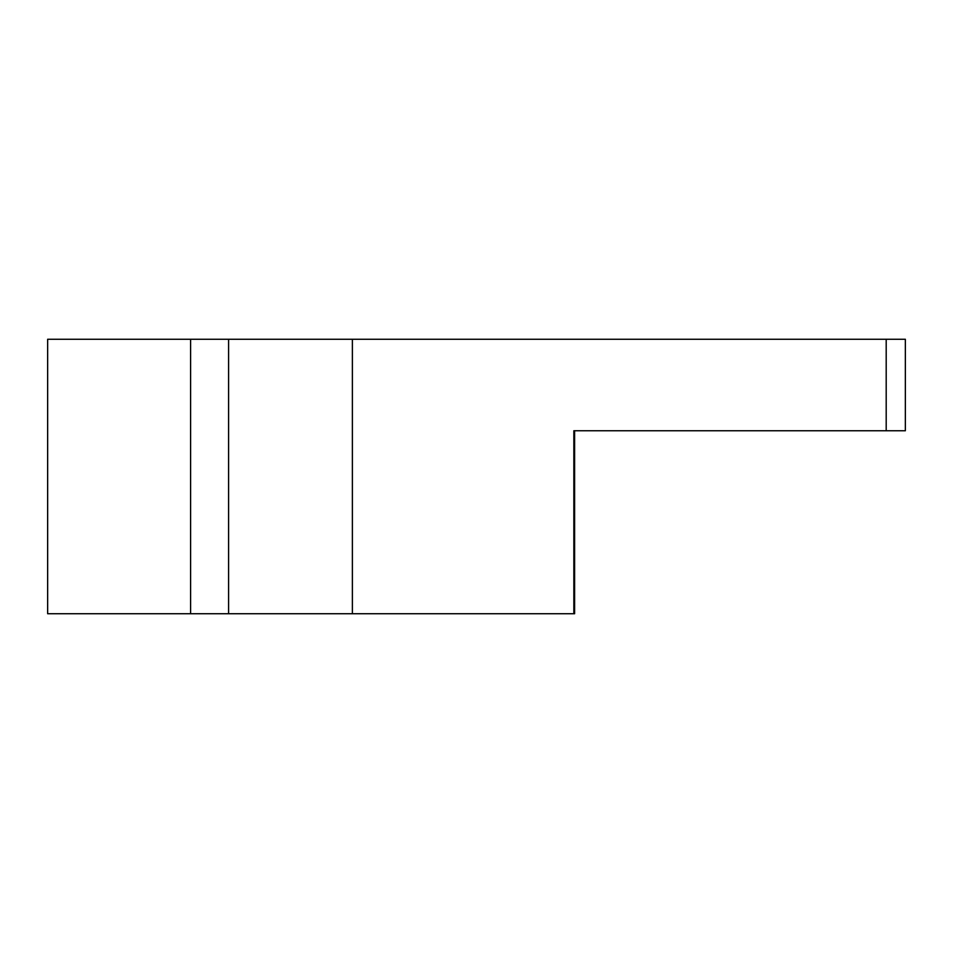 <?xml version="1.0" encoding="UTF-8"?>
<svg xmlns="http://www.w3.org/2000/svg" width="953" height="953" viewBox="0 0 953 953"><rect width="100%" height="100%" fill="white"/><g stroke="black" fill="none" stroke-linecap="round" stroke-linejoin="round"><path stroke-width="1.43" d="M628.027 430.756L574.611 430.756L574.611 613.732L228.589 613.732L228.589 339.268L352.384 339.268L352.384 613.732M886.195 430.756L886.195 339.268L905.35 339.268L905.35 430.756L573.849 430.756L573.849 613.732M886.195 339.268L352.384 339.268M190.6 613.732L47.65 613.732L47.65 339.268L190.6 339.268L190.6 613.732L228.589 613.732M190.6 339.268L228.589 339.268M685.207 430.756L705.22 430.756"/></g></svg>
